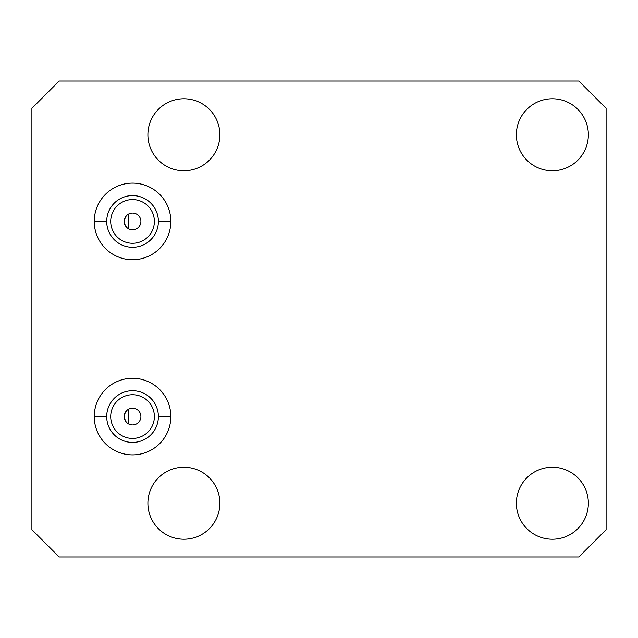 <?xml version="1.0" encoding="UTF-8"?>
<svg xmlns="http://www.w3.org/2000/svg" width="638" height="638" viewBox="0 0 638 638"><rect width="100%" height="100%" fill="white"/><g stroke="black" fill="none" stroke-linecap="round" stroke-linejoin="round"><path stroke-width="0.96" d="M31.9 529.676L59.19 556.974L578.81 556.974L606.1 529.676L606.1 108.324L578.81 81.026L59.19 81.026L31.9 108.324L31.9 529.676L31.9 108.324L59.19 81.026L578.81 81.026L606.1 108.324L606.1 529.676L578.81 556.974L59.19 556.974L31.9 529.676M126.914 410.409L125.439 412.18L126.914 410.409M125.295 412.427L124.187 416.582L125.431 420.96L124.187 416.582L125.295 412.427M125.455 421.008L126.938 422.779L125.455 421.008M140.91 416.582A8.358 8.358 0 0 0 132.544 408.216A8.358 8.358 0 0 0 124.187 416.582A8.358 8.358 0 0 1 132.544 408.216A8.358 8.358 0 0 1 140.91 416.582A8.358 8.358 0 0 1 132.544 424.94A8.358 8.358 0 0 1 124.187 416.582A8.358 8.358 0 0 0 132.544 424.94A8.358 8.358 0 0 0 140.91 416.582M124.187 221.418A8.358 8.358 0 0 1 132.544 213.06A8.358 8.358 0 0 1 140.91 221.418A8.358 8.358 0 0 1 132.544 229.784A8.358 8.358 0 0 1 124.187 221.418L125.415 217.064L124.187 221.418A8.358 8.358 0 0 0 132.544 229.784A8.358 8.358 0 0 0 140.91 221.418A8.358 8.358 0 0 0 132.544 213.06A8.358 8.358 0 0 0 124.187 221.418L125.295 225.581L124.187 221.418M154.38 221.418A21.836 21.836 0 0 0 132.544 199.582A21.836 21.836 0 0 0 110.709 221.418A21.836 21.836 0 0 1 132.544 199.582A21.836 21.836 0 0 1 154.38 221.418A21.836 21.836 0 0 1 132.544 243.253A21.836 21.836 0 0 1 110.709 221.418A21.836 21.836 0 0 0 132.544 243.253A21.836 21.836 0 0 0 154.38 221.418M110.709 416.582A21.836 21.836 0 0 1 132.544 394.747A21.836 21.836 0 0 1 154.38 416.582A21.836 21.836 0 0 1 132.544 438.418A21.836 21.836 0 0 1 110.709 416.582A21.836 21.836 0 0 0 132.544 438.418A21.836 21.836 0 0 0 154.38 416.582A21.836 21.836 0 0 0 132.544 394.747A21.836 21.836 0 0 0 110.709 416.582M94.249 416.582A38.296 38.296 0 0 0 132.544 454.878A38.296 38.296 0 0 0 170.848 416.582A38.296 38.296 0 0 0 132.544 378.278A38.296 38.296 0 0 0 94.249 416.582L106.706 416.582A25.847 25.847 0 0 1 132.544 390.735A25.847 25.847 0 0 1 158.391 416.582A25.847 25.847 0 0 1 132.544 442.421A25.847 25.847 0 0 1 106.706 416.582A25.847 25.847 0 0 0 132.544 442.421A25.847 25.847 0 0 0 158.391 416.582L170.848 416.582L158.391 416.582A25.847 25.847 0 0 0 132.544 390.735A25.847 25.847 0 0 0 106.706 416.582L94.249 416.582A38.296 38.296 0 0 1 132.544 378.278A38.296 38.296 0 0 1 170.848 416.582A38.296 38.296 0 0 1 132.544 454.878A38.296 38.296 0 0 1 94.249 416.582M588.356 503.238A35.991 35.991 0 0 1 552.364 539.23A35.991 35.991 0 0 1 516.373 503.238A35.991 35.991 0 0 1 552.364 467.239A35.991 35.991 0 0 1 588.356 503.238A35.991 35.991 0 0 0 552.364 467.239A35.991 35.991 0 0 0 516.373 503.238A35.991 35.991 0 0 0 552.364 539.23A35.991 35.991 0 0 0 588.356 503.238M588.356 134.762A35.991 35.991 0 0 1 552.364 170.761A35.991 35.991 0 0 1 516.373 134.762A35.991 35.991 0 0 1 552.364 98.77A35.991 35.991 0 0 1 588.356 134.762A35.991 35.991 0 0 0 552.364 98.77A35.991 35.991 0 0 0 516.373 134.762A35.991 35.991 0 0 0 552.364 170.761A35.991 35.991 0 0 0 588.356 134.762M219.887 503.238A35.991 35.991 0 0 1 183.896 539.23A35.991 35.991 0 0 1 147.896 503.238A35.991 35.991 0 0 1 183.896 467.239A35.991 35.991 0 0 1 219.887 503.238A35.991 35.991 0 0 0 183.896 467.239A35.991 35.991 0 0 0 147.896 503.238A35.991 35.991 0 0 0 183.896 539.23A35.991 35.991 0 0 0 219.887 503.238M219.887 134.762A35.991 35.991 0 0 1 183.896 170.761A35.991 35.991 0 0 1 147.896 134.762A35.991 35.991 0 0 1 183.896 98.77A35.991 35.991 0 0 1 219.887 134.762A35.991 35.991 0 0 0 183.896 98.77A35.991 35.991 0 0 0 147.896 134.762A35.991 35.991 0 0 0 183.896 170.761A35.991 35.991 0 0 0 219.887 134.762M170.848 221.418A38.296 38.296 0 0 1 132.544 259.722A38.296 38.296 0 0 1 94.249 221.418A38.296 38.296 0 0 1 132.544 183.122A38.296 38.296 0 0 1 170.848 221.418A38.296 38.296 0 0 0 132.544 183.122A38.296 38.296 0 0 0 94.249 221.418A38.296 38.296 0 0 0 132.544 259.722A38.296 38.296 0 0 0 170.848 221.418L158.391 221.418A25.847 25.847 0 0 1 132.544 247.265A25.847 25.847 0 0 1 106.706 221.418A25.847 25.847 0 0 1 132.544 195.579A25.847 25.847 0 0 1 158.391 221.418L170.848 221.418M94.249 221.418L106.706 221.418A25.847 25.847 0 0 0 132.544 247.265A25.847 25.847 0 0 0 158.391 221.418A25.847 25.847 0 0 0 132.544 195.579A25.847 25.847 0 0 0 106.706 221.418L94.249 221.418M125.463 216.992L126.946 215.213L125.463 216.992M126.906 227.591L125.439 225.812L126.906 227.591M128.796 228.89L128.796 213.953L128.796 228.89M128.796 409.11L128.796 424.047L128.796 409.11"/></g></svg>

